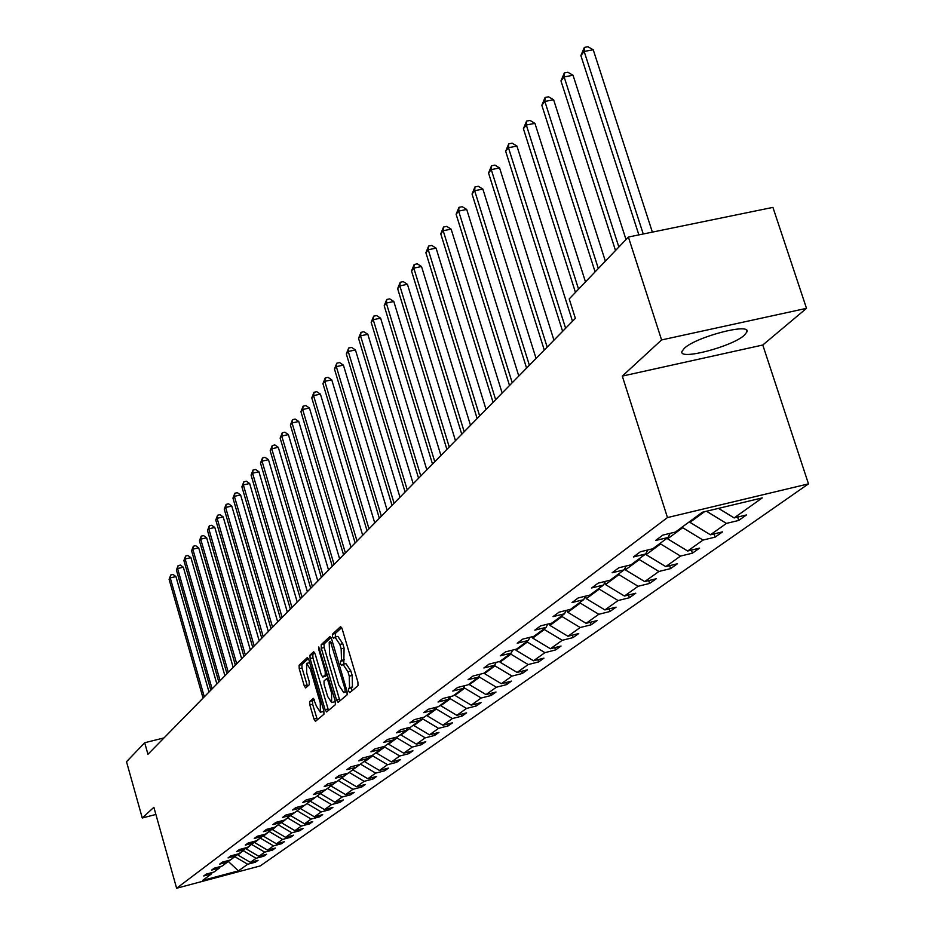 <?xml version="1.0" encoding="UTF-8"?>
<svg xmlns="http://www.w3.org/2000/svg" width="935" height="935" viewBox="0 0 935 935"><rect width="100%" height="100%" fill="white"/><g stroke="black" fill="none" stroke-linecap="round" stroke-linejoin="round"><path stroke-width="1.4" d="M348.545 691.07L349.702 692.671L358 685.717L357.906 682.094L342.152 628.893L340.609 626.602L332.416 634.199L332.498 636.735L333.55 638.324L334.975 637.121L339.861 644.437L341.17 648.843L341.485 660.402L340.433 661.337L340.504 663.85L341.579 665.463L343.005 664.317L347.937 671.739L349.246 676.145L349.55 687.669L348.486 688.557L348.545 691.07M343.215 664.259L345.915 663.593L350.859 671.014L352.168 675.421L352.46 686.933L351.396 687.833L351.689 691M341.661 627.607L335.326 633.498L335.747 636.934M335.209 637.062L337.897 636.408L342.783 643.724L344.08 648.119L343.8 664.119M744.424 335.162L746.948 331.878C751.027 322.423 695.815 336.904 684.233 348.381L681.954 351.466C678.471 360.7 732.163 346.651 744.424 335.162M309.707 701.495L309.836 704.908L313.985 719.073L315.434 721.341L323.954 714.223L323.837 710.775L308.866 659.748L307.334 657.585L299.095 665.253L299.223 668.689L304.214 685.729L305.651 687.95L309.263 684.747L309.146 681.299L306.657 672.791L306.563 663.383L310.42 669.355L320.273 702.898L320.354 712.248L316.439 706.17L313.354 698.351L309.707 701.495L312.512 700.794L312.629 704.207L317.327 719.775M153.878 807.302L142.272 817.985L126.517 761.745L144.691 742.741L147.952 754.3L575.364 318.344L569.205 298.931L628.39 237.046L661.583 339.943L622.301 376.104L667.473 517.569L176.621 888.25L153.878 807.302M336.577 700.058L338.096 702.372L347.13 694.81L347.037 691.245L331.528 638.734L330.02 636.466L321.196 644.671L321.301 648.212L336.577 700.058L339.44 699.333L340.013 700.783M335.373 704.663L326.595 711.991L325.111 709.712L310.104 658.602L309.988 655.108L313.681 651.695L315.142 653.927L321.266 674.754L322.739 677.01L325.275 674.789L325.17 671.272L318.753 649.486L318.742 646.962L335.268 701.156L335.373 704.663M142.272 817.985L155.888 814.467M622.301 376.104L762.785 345.015L806.508 308.34L661.583 339.943M806.508 308.34L772.918 207.383L628.39 237.046M212.233 872.507L211.462 873.909L203.736 875.966L206.249 874.108L213.998 872.039L219.444 868.019L211.637 870.099L214.208 868.194L222.051 866.102L227.637 861.988L219.737 864.092L222.378 862.128L230.302 860.025L236.029 855.805L228.035 857.921L230.746 855.911L238.764 853.784L244.643 849.459L236.555 851.598L239.325 849.541L247.448 847.39L253.478 842.949L245.286 845.111L248.137 843.008L256.354 840.834L262.536 836.276L254.25 838.461L257.172 836.287L265.493 834.102L271.84 829.427L263.448 831.636L266.452 829.403L274.867 827.183L281.388 822.391L272.903 824.612L275.989 822.332L284.509 820.088L291.206 815.156L282.604 817.412L285.771 815.063L294.408 812.796L301.28 807.723L292.585 810.002L295.834 807.583L304.576 805.304L311.647 800.091L302.835 802.394L306.177 799.904L315.037 797.602L322.306 792.237L313.377 794.563L316.825 792.003L325.789 789.678L333.269 784.161L324.223 786.51L327.776 783.881L336.857 781.52L344.559 775.84L335.396 778.224L339.043 775.512L348.252 773.128L356.177 767.284L346.885 769.68L350.648 766.899L359.975 764.479L368.156 758.46L358.736 760.891L362.605 758.016L372.06 755.573L380.487 749.367L370.938 751.833L374.923 748.865L384.519 746.399L393.203 740.006L383.525 742.483L387.639 739.433L397.363 736.932L406.328 730.328L396.498 732.853L400.753 729.697L410.617 727.173L419.862 720.359L409.904 722.907L414.287 719.646L424.291 717.098L433.84 710.062L423.73 712.634L428.265 709.268L438.421 706.685L448.286 699.415L438.024 702.021L442.711 698.55L453.019 695.932L463.211 688.417L452.797 691.058L457.636 687.459L468.108 684.817L478.65 677.045L468.073 679.71L473.087 675.993L483.711 673.317L494.627 665.276L483.886 667.976L489.063 664.119L499.863 661.419L511.164 653.086L500.26 655.821L505.625 651.835L516.587 649.089L528.298 640.463L517.219 643.222L522.782 639.096L533.92 636.314L546.063 627.373L534.797 630.167L540.582 625.877L551.895 623.072L564.495 613.792L553.041 616.621L559.036 612.18L570.549 609.328L583.627 599.697L571.986 602.561L578.216 597.944L589.915 595.057L603.507 585.053L591.668 587.951L598.131 583.148L610.041 580.238L624.171 569.824L612.121 572.769L618.853 567.767L630.961 564.822L645.664 553.987L633.404 556.956L640.405 551.755L652.747 548.775L668.058 537.496L655.564 540.5L662.868 535.089L675.421 532.062L702.325 512.24L762.259 497.899L734.139 517.92L746.492 514.94L738.72 520.444L726.437 523.401L710.425 534.797L722.556 531.863L715.1 537.146L703.026 540.068L687.657 551.019L699.579 548.109L692.403 553.193L680.54 556.08L665.767 566.598L677.489 563.735L670.582 568.609L658.93 571.472L644.706 581.593L656.23 578.765L649.591 583.452L638.126 586.28L624.44 596.027L635.777 593.222L629.384 597.745L618.093 600.539L604.91 609.924L616.072 607.166L609.9 611.525L598.797 614.283L586.093 623.329L597.068 620.595L591.119 624.802L580.203 627.525L567.931 636.256L578.742 633.556L573.003 637.612L562.251 640.3L550.411 648.738L561.047 646.062L555.507 649.977L544.918 652.642L533.488 660.788L543.96 658.146L538.607 661.933L528.182 664.563L517.125 672.429L527.445 669.822L522.279 673.481L512.006 676.075L501.312 683.695L511.48 681.112L506.478 684.654L496.356 687.225L486.013 694.588L496.029 692.04L491.191 695.465L481.209 698.001L471.205 705.13L481.081 702.606L476.382 705.925L466.553 708.438L456.853 715.345L466.6 712.856L462.054 716.07L452.353 718.547L442.956 725.244L452.563 722.778L448.157 725.887L438.585 728.353L429.481 734.84L438.947 732.397L434.682 735.424L425.25 737.844L416.414 744.143L425.752 741.736L421.603 744.657L412.3 747.065L403.721 753.166L412.943 750.782L408.922 753.633L399.736 756.006L391.414 761.931L400.507 759.582L396.604 762.341L387.546 764.69L379.458 770.452L388.434 768.114L384.636 770.802L375.695 773.128L367.841 778.726L376.7 776.412L373.007 779.03L364.183 781.321L356.539 786.767L365.293 784.477L361.705 787.025L352.986 789.292L345.564 794.586L354.201 792.319L350.707 794.797L342.105 797.041L334.882 802.195L343.414 799.951L340.013 802.359L331.516 804.591L324.48 809.593L332.907 807.384L329.599 809.722L321.208 811.919L314.359 816.804L322.68 814.607L319.466 816.886L311.168 819.072L304.506 823.817L312.734 821.643L309.59 823.864L301.397 826.026L294.899 830.654L303.033 828.503L299.971 830.666L291.872 832.804L285.537 837.316L293.578 835.189L290.598 837.292L282.592 839.42L276.421 843.814L284.357 841.71L281.458 843.756L273.546 845.859L267.527 850.149L275.381 848.057L272.541 850.067L264.722 852.147L258.843 856.32L266.615 854.263L263.845 856.215L256.108 858.272L250.381 862.351L258.06 860.305L255.36 862.21L247.705 864.256L238.425 870.871L202.626 880.419L211.462 873.909M667.473 517.569L808.483 483.874L260.222 865.927L176.621 888.25M243.404 850.383L237.911 855.034L237.642 854.087M237.911 855.034L250.381 862.351M243.544 850.885L256.108 858.272M220.239 866.593L219.444 868.019M251.854 844.153L246.232 848.91L245.917 847.8M246.232 848.91L258.843 856.32M252.006 844.667L264.722 852.147M228.444 860.516L227.637 861.988M260.526 837.76L254.752 842.634L254.39 841.348M254.752 842.634L267.527 850.149M260.666 838.286L273.546 845.859M236.859 854.298L236.029 855.805M269.409 831.215L263.495 836.206L263.179 835.107M263.495 836.206L276.421 843.814M269.56 831.741L282.592 839.42M245.496 847.916L244.643 849.459M278.525 824.495L272.459 829.614L272.214 828.749M272.459 829.614L285.537 837.316M278.677 825.032L291.872 832.804M254.343 841.36L253.478 842.949M287.875 817.611L281.645 822.847L281.47 822.227M281.645 822.847L294.899 830.654M288.038 818.148L301.397 826.026M263.425 834.639L262.536 836.276M297.482 810.528L290.925 815.355M291.089 815.904L304.506 823.817M297.634 811.077L311.168 819.072M272.751 827.744L271.84 829.427M307.334 803.27L300.602 808.226M300.766 808.775L314.359 816.804M307.498 803.831L321.208 811.919M282.335 820.661L281.388 822.391M317.456 795.814L310.549 800.898M310.712 801.459L324.48 809.593M317.619 796.375L331.516 804.591M292.164 813.38L291.206 815.156M327.858 788.147L320.763 793.371M320.927 793.944L334.882 802.195M328.021 788.719L342.105 797.041M302.274 805.9L301.28 807.723M338.552 780.269L331.259 785.645M331.422 786.218L345.564 794.586M338.727 780.842L352.986 789.292M312.664 798.21L311.647 800.091M349.55 772.17L342.046 777.698M342.21 778.282L356.539 786.767M349.713 772.754L364.183 781.321M323.358 790.309L322.306 792.237M360.852 763.837L353.138 769.528M353.313 770.113L367.841 778.726M361.027 764.433L375.695 773.128M334.344 782.174L333.269 784.161M372.492 755.258L372.668 755.866L364.72 761.709L364.545 761.113M364.72 761.709L379.458 770.452M372.668 755.866L387.546 764.69M345.669 773.794L344.559 775.84M384.472 746.41L384.659 747.042L376.478 753.061L376.291 752.465M376.478 753.061L391.414 761.931M384.659 747.042L399.736 756.006M357.322 765.169L356.177 767.284M396.744 737.096L397.001 737.96L388.574 744.167L388.387 743.547M388.574 744.167L403.721 753.166M397.001 737.96L412.3 747.065M369.325 756.286L368.156 758.46M409.39 727.488L409.717 728.599L401.033 734.992L400.846 734.372M401.033 734.992L416.414 744.143M409.717 728.599L425.25 737.844M381.69 747.123L380.487 749.367M422.421 717.577L422.83 718.957L413.878 725.537L413.691 724.905M413.878 725.537L429.481 734.84M422.83 718.957L438.585 728.353M394.441 737.68L393.203 740.006M435.85 707.339L436.353 708.999L427.12 715.789L426.921 715.158M427.12 715.789L442.956 725.244M436.353 708.999L452.353 718.547M407.602 727.944L406.328 730.328M449.712 696.774L450.308 698.726L440.782 705.738L440.584 705.095M440.782 705.738L456.853 715.345M450.308 698.726L466.553 708.438M421.182 717.893L419.862 720.359M464.227 686.512L464.707 688.125L454.877 695.371L454.679 694.705M454.877 695.371L471.205 705.13M464.707 688.125L481.209 698.001M435.207 707.503L433.84 710.062M479.223 675.958L479.597 677.185L469.428 684.665L469.23 683.988M469.428 684.665L486.013 694.588M479.597 677.185L496.356 687.225M449.688 696.774L448.286 699.415M494.732 665.077L494.966 665.86L484.459 673.597L484.26 672.908M484.459 673.597L501.312 683.695M494.966 665.86L512.006 676.075M464.66 685.682L463.211 688.417M510.65 653.46L510.872 654.161L500.003 662.155L499.781 661.431M500.003 662.155L517.125 672.429M510.872 654.161L528.182 664.563M480.146 674.217L478.65 677.045M527.095 641.352L527.317 642.053L516.085 650.328L515.758 649.299M516.085 650.328L533.488 660.788M527.317 642.053L544.918 652.642M496.169 662.342L494.627 665.276M544.123 628.799L544.345 629.524L532.716 638.091L532.295 636.723M532.716 638.091L550.411 648.738M544.345 629.524L562.251 640.3M512.766 650.047L511.164 653.086M561.76 615.803L561.993 616.539L549.932 625.41L549.406 623.692M549.932 625.41L567.931 636.256M561.993 616.539L580.203 627.525M529.958 637.308L528.298 640.463M580.039 602.339L580.273 603.087L567.779 612.285L567.124 610.181M567.779 612.285L586.093 623.329M580.273 603.087L598.797 614.283M547.781 624.101L546.063 627.373M598.996 588.372L599.241 589.132L586.28 598.669L585.485 596.156L583.627 599.697M586.28 598.669L604.91 609.924M599.241 589.132L618.093 600.539M566.271 610.391L564.495 613.792M618.678 573.868L618.923 574.651L605.471 584.55L604.828 582.505M605.471 584.55L624.44 596.027M618.923 574.651L638.126 586.28M639.119 558.814L639.365 559.597L625.386 569.883L624.919 568.375M625.386 569.883L644.706 581.593M639.365 559.597L658.93 571.472M605.413 581.371L603.507 585.053M660.355 543.165L660.613 543.96L646.085 554.654L645.793 553.73M646.085 554.654L665.767 566.598M660.613 543.96L680.54 556.08M626.146 565.991L624.171 569.824M682.456 526.884L682.714 527.702L667.602 538.817L667.345 538.011M667.602 538.817L687.657 551.019M682.714 527.702L703.026 540.068M647.721 549.99L645.664 553.987M704.406 511.749L689.995 522.349L689.726 521.52M689.995 522.349L710.425 534.797M706.498 511.246L726.437 523.401M670.185 533.324L668.058 537.496M718.501 508.371L734.139 517.92M762.785 345.015L808.483 483.874M164.022 737.902L144.691 742.741M227.03 862.444L235.152 856.46M228.058 861.228L238.425 870.871M235.293 856.963L247.705 864.256M737.621 517.078L738.72 520.444M714.06 533.92L715.1 537.146M691.409 550.096L692.403 553.193M669.647 565.652L670.582 568.609M648.691 580.612L649.591 583.452M628.519 595.022L629.384 597.745M609.082 608.895L609.9 611.525M590.336 622.278L591.119 624.802M572.243 635.181L573.003 637.612M554.782 647.639L555.507 649.977M537.917 659.666L538.607 661.933M521.601 671.295L522.279 673.481M505.835 682.55L506.478 684.654M490.571 693.431L491.191 695.465M475.786 703.962L476.382 705.925M461.469 714.165L462.054 716.07M447.596 724.052L448.157 725.887M434.144 733.636L434.682 735.424M421.089 742.928L421.603 744.657M408.42 751.962L408.922 753.633M396.124 760.716L396.604 762.341M384.168 769.224L384.636 770.802M372.562 777.499L373.007 779.03M361.272 785.529L361.705 787.025M350.286 793.347L350.707 794.797M339.604 800.956L340.013 802.359M329.202 808.354L329.599 809.722M319.08 815.554L319.466 816.886M309.216 822.578L309.59 823.864M299.609 829.415L299.971 830.666M290.247 836.077L290.598 837.292M281.108 842.564L281.458 843.756M272.214 848.898L272.541 850.067M263.518 855.081L263.845 856.215M255.045 861.112L255.36 862.21M331.048 637.471L324.059 643.97L324.176 647.511L339.44 699.333M345.085 691.433L345.015 688.931L330.371 641.317L329.214 642.357L329.564 653.81L338.797 685.121L343.694 692.531L346.955 690.965M346.067 691.842L343.975 692.367M314.674 652.688L312.816 654.418L312.933 657.913L328.501 710.413M325.427 676.321L327.472 674.673M327.636 696.411L331.633 702.547L331.574 693.034L328.045 681.031L326.549 678.752L324.013 680.96L324.118 684.467L327.636 696.411M334.333 701.869L335.186 700.888M314.289 699.251L312.512 700.794M323.031 711.57L323.826 710.705M309.719 662.658L306.727 663.347M308.398 658.521L301.888 664.563L302.017 667.999L307.498 686.325M652.373 232.125L593.234 49.777L584.153 51.437L580.88 55.586L638.874 234.895M643.245 233.995L584.153 51.437L584.352 47.416L587.975 46.75L593.234 49.777M580.88 55.586L584.352 47.416M626.006 239.535L573.038 75.267L564.121 76.915L560.977 80.913L615.51 250.522M618.853 247.015L564.121 76.915L564.343 72.93L567.907 72.276L573.038 75.267M560.977 80.913L564.343 72.93M605.354 261.134L553.625 99.776L544.848 101.424L541.832 105.258L595.092 271.863M598.318 268.497L544.848 101.424L545.093 97.474L548.6 96.819L553.625 99.776M541.832 105.258L545.093 97.474M585.485 281.902L534.937 123.362L526.312 125.009L523.401 128.703L575.457 292.386M578.555 289.149L526.312 125.009L526.58 121.094L530.028 120.44L534.937 123.362M523.401 128.703L526.58 121.094M572.5 321.254L516.938 146.082L508.453 147.718L505.66 151.271L562.625 331.341M565.628 328.279L508.453 147.718L508.745 143.85L512.135 143.195L516.938 146.082M505.66 151.271L508.745 143.85M553.941 340.188L499.594 167.973L491.249 169.597L488.549 173.033L544.275 350.052M547.162 347.095L491.249 169.597L491.565 165.775L494.895 165.121L499.594 167.973M488.549 173.033L491.565 165.775M536.059 358.432L482.869 189.092L474.653 190.705L472.046 194.024L526.58 368.098M529.374 365.246L474.653 190.705L474.992 186.918L478.264 186.275L482.869 189.092M472.046 194.024L474.992 186.918M518.796 376.034L466.729 209.475L458.641 211.076L456.128 214.267L509.517 385.5M512.216 382.754L458.641 211.076L458.992 207.325L462.217 206.682L466.729 209.475M456.128 214.267L458.992 207.325M502.142 393.027L451.137 229.145L443.178 230.735L440.759 233.832L493.049 402.307M495.643 399.642L443.178 230.735L443.541 227.018L446.731 226.387L451.137 229.145M440.759 233.832L443.541 227.018M486.048 409.436L436.084 248.149L428.242 249.738L425.892 252.719L477.142 418.529M479.655 415.97L428.242 249.738L428.627 246.057L431.76 245.426L436.084 248.149M425.892 252.719L428.627 246.057M470.504 425.296L421.521 266.533L413.808 268.111L411.529 270.998L461.761 434.214M464.192 431.736L413.808 268.111L414.193 264.465L417.279 263.834L421.521 266.533M411.529 270.998L414.193 264.465M455.462 440.63L407.438 284.31L399.841 285.876L397.644 288.67L446.895 449.384M449.244 446.977L399.841 285.876L400.238 282.265L403.277 281.645L407.438 284.31M397.644 288.67L400.238 282.265M440.923 455.474L393.81 301.514L386.319 303.069L384.192 305.768L432.508 464.052M434.787 461.738L386.319 303.069L386.728 299.492L389.731 298.873L393.81 301.514M384.192 305.768L386.728 299.492M426.839 469.837L380.615 318.169L373.229 319.712L371.172 322.33L418.576 478.252M420.785 476.008L373.229 319.712L373.649 316.182L376.606 315.562L380.615 318.169M371.172 322.33L373.649 316.182M413.2 483.746L367.829 334.309L360.548 335.84L358.549 338.388L405.089 492.02M407.228 489.835L360.548 335.84L360.98 332.346L363.89 331.738L367.829 334.309M358.549 338.388L360.98 332.346M399.981 497.221L355.44 349.959L348.252 351.478L346.324 353.944L392.022 505.344M394.091 503.24L348.252 351.478L348.697 348.019L351.572 347.411L355.44 349.959M346.324 353.944L348.697 348.019M387.172 510.3L343.414 365.129L336.331 366.637L334.461 369.033L379.353 518.27M381.351 516.225L336.331 366.637L336.787 363.212L339.615 362.605L343.414 365.129M334.461 369.033L336.787 363.212M374.748 522.969L331.761 379.855L324.772 381.351L322.949 383.666L367.058 530.811M368.998 528.824L324.772 381.351L325.228 377.95L328.021 377.354L331.761 379.855M322.949 383.666L325.228 377.95M362.686 535.264L320.436 394.138L313.552 395.622L311.776 397.878L355.125 542.978M357.018 541.061L313.552 395.622L314.008 392.268L316.766 391.671L320.436 394.138M311.776 397.878L314.008 392.268M350.976 547.209L309.45 408.011L302.648 409.495L300.93 411.68L343.542 554.794M345.377 552.924L302.648 409.495L303.115 406.164L305.839 405.568L309.45 408.011M300.93 411.68L303.115 406.164M339.615 558.803L298.768 421.498L292.059 422.959L290.388 425.086L332.299 566.271M334.075 564.448L292.059 422.959L292.526 419.663L295.215 419.079L298.768 421.498M290.388 425.086L292.526 419.663M328.559 570.081L288.389 434.6L281.774 436.049L280.149 438.118L321.371 577.421M323.101 575.656L281.774 436.049L282.241 432.788L284.894 432.204L288.389 434.6M280.149 438.118L282.241 432.788M317.818 581.032L278.303 447.327L271.758 448.777L270.18 450.787L310.736 588.255M312.419 586.537L271.758 448.777L272.249 445.539L274.855 444.966L278.303 447.327M270.18 450.787L272.249 445.539M307.381 591.68L268.485 459.716L262.034 461.154L260.491 463.106L300.404 598.797M302.04 597.126L262.034 461.154L262.513 457.951L265.096 457.379L268.485 459.716M260.491 463.106L262.513 457.951M297.225 602.047L258.937 471.778L252.567 473.203L251.071 475.097L290.353 609.047M291.954 607.423L252.567 473.203L253.058 470.024L255.606 469.452L258.937 471.778M251.071 475.097L253.058 470.024M287.337 612.121L249.645 483.512L243.345 484.926L241.896 486.773L280.57 619.028M282.125 617.439L243.345 484.926L243.836 481.782L246.361 481.209L249.645 483.512M241.896 486.773L243.836 481.782M277.707 621.939L240.587 494.931L234.369 496.333L232.955 498.133L271.056 628.741M272.564 627.198L234.369 496.333L234.872 493.224L237.35 492.663L240.587 494.931M232.955 498.133L234.872 493.224M268.345 631.499L231.775 506.069L225.627 507.46L224.248 509.213L261.777 638.196M263.249 636.7L225.627 507.46L226.13 504.374L228.584 503.813L231.775 506.069M224.248 509.213L226.13 504.374M259.205 640.814L223.185 516.915L217.107 518.294L215.763 520L252.742 647.417M254.168 645.956L217.107 518.294L217.61 515.232L220.041 514.682L223.185 516.915M215.763 520L217.61 515.232M250.311 649.895L214.816 527.48L208.809 528.848L207.5 530.519L243.93 656.393M245.332 654.967L208.809 528.848L209.311 525.821L211.707 525.271L214.816 527.48M207.5 530.519L209.311 525.821M241.639 658.743L206.647 537.789L200.709 539.144L199.435 540.769L235.351 665.159M236.707 663.768L200.709 539.144L201.212 536.141L203.585 535.603L206.647 537.789M199.435 540.769L201.212 536.141M233.177 667.368L198.688 547.84L192.82 549.196L191.57 550.773L226.983 673.691M228.304 672.335L192.82 549.196L193.323 546.215L195.672 545.678L198.688 547.84M191.57 550.773L193.323 546.215M224.926 675.783L190.915 557.646L185.118 558.99L183.891 560.533L218.813 682.024M220.111 680.703L185.118 558.99L185.621 556.044L187.935 555.507L190.915 557.646M183.891 560.533L185.621 556.044M216.873 683.999L183.33 567.218L177.592 568.55L176.411 570.058L210.843 690.147M212.105 688.861L177.592 568.55L178.106 565.628L180.397 565.102L183.33 567.218M176.411 570.058L178.106 565.628M209.008 692.017L175.932 576.568L170.252 577.888L169.095 579.361L203.059 698.083M204.298 696.832L170.252 577.888L170.766 574.99L173.033 574.464L175.932 576.568M169.095 579.361L170.766 574.99M352.46 686.933L349.55 687.669M352.168 675.421L349.246 676.145M350.859 671.014L347.937 671.739M343.344 660.613L340.433 661.337M344.396 659.689L341.485 660.402M344.08 648.119L341.17 648.843M342.783 643.724L339.861 644.437M335.326 633.498L332.416 634.199M351.396 687.833L348.486 688.557M324.176 647.511L321.301 648.212M324.059 643.97L321.196 644.671M346.266 688.616L345.015 688.931M332.673 642.602L331.422 642.906M327.94 708.999L325.111 709.712M312.933 657.913L310.104 658.602M312.816 654.418L309.988 655.108M325.684 676.25L322.832 676.963M327.355 674.275L325.275 674.789M326.373 670.968L325.17 671.272M319.969 649.194L318.753 649.486M332.79 692.73L331.574 693.034M329.249 680.727L328.045 681.031M326.607 678.728L328.524 678.261L326.712 678.74M321.441 702.606L320.273 702.898M311.6 669.063L310.42 669.355M307.007 685.028L304.214 685.729M302.017 667.999L299.223 668.689M301.888 664.563L299.095 665.253M316.778 718.372L313.985 719.073M312.629 704.207L309.836 704.908M746.364 330.102L746.948 331.878M346.593 691.806L343.694 692.531M325.59 676.309L322.739 677.01M334.485 701.834L331.633 702.547M323.171 711.535L320.354 712.248"/></g></svg>
